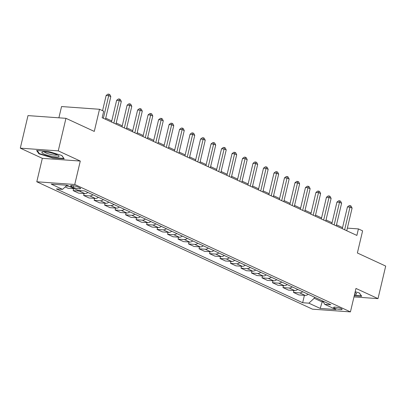 <?xml version="1.0" encoding="UTF-8"?>
<svg xmlns="http://www.w3.org/2000/svg" width="406" height="406" viewBox="0 0 406 406"><rect width="100%" height="100%" fill="white"/><g stroke="black" fill="none" stroke-linecap="round" stroke-linejoin="round"><path stroke-width="0.61" d="M341.157 308.601A4.354 0.792 -166.7 0 0 336.533 307.291A4.354 0.792 -166.7 0 0 333.636 307.367A4.354 0.792 -166.7 0 0 334.59 308.134A4.354 0.792 -166.7 0 0 339.213 309.443A4.354 0.792 -166.7 0 0 342.111 309.372A4.354 0.792 -166.7 0 0 341.157 308.601M36.789 181.776L312.478 309.169L350.434 311.889L74.745 184.497L36.789 181.776L42.331 158.335L80.286 161.055L58.256 150.875L20.3 148.16L42.331 158.335M20.3 148.16L27.994 115.603L65.95 118.324L94.273 131.412L99.511 109.275L61.555 106.555L58.89 117.816M353.976 296.908L378.006 298.628L385.7 266.077L357.376 252.989L362.609 230.852L358.412 228.913L347.358 228.121M58.256 150.875L65.95 118.324M99.511 109.275L103.703 111.214L102.165 117.725L356.874 235.424L358.412 228.913M71.507 186.521L73.354 187.374A4.217 0.766 -166.7 0 0 77.835 188.648A4.217 0.766 -166.7 0 0 80.642 188.577A4.217 0.766 -166.7 0 0 79.713 187.831L77.871 186.978A4.217 0.766 -166.7 0 0 73.39 185.709A4.217 0.766 -166.7 0 0 70.583 185.781A4.217 0.766 -166.7 0 0 71.507 186.521L71.745 185.532M62.554 189.358L51.227 184.121L67.026 185.253L62.554 189.358L56.348 188.912L302.663 302.734L304.414 295.329M67.026 185.253L78.353 190.485L84.56 190.932L330.875 304.754L324.668 304.307L336.001 309.545L320.202 308.413L308.87 303.175L302.663 302.734M80.286 161.055L74.745 184.497M378.006 298.628L355.976 288.448L350.434 311.889M342.552 227.593L336.508 224.797M332.062 222.742L326.018 219.95M321.572 217.895L315.528 215.104M311.077 213.048L305.038 210.257M300.587 208.202L294.548 205.411M290.097 203.355L284.058 200.559M279.607 198.504L273.568 195.712M269.117 193.657L263.078 190.866M258.627 188.81L252.588 186.019M248.137 183.964L242.098 181.172M237.647 179.117L231.603 176.326M227.157 174.265L221.113 171.474M216.667 169.419L210.623 166.627M206.177 164.572L200.133 161.781M195.687 159.725L189.643 156.934M185.192 154.879L179.153 152.088M174.702 150.027L168.663 147.236M164.212 145.181L158.173 142.389M153.722 140.334L147.682 137.543M143.232 135.487L137.192 132.696M132.742 130.641L126.702 127.849M122.252 125.789L116.212 122.998M111.762 120.942L105.717 118.151M322.435 300.856L322.176 301.947L323.486 302.039M314.462 297.172L314.203 298.263L322.176 301.947L320.202 308.413M69.121 186.222A5.44 3.994 114.8 0 1 68.883 186.212L66.178 186.019M308.164 294.259A5.44 3.994 114.8 0 1 305.129 295.38L298.923 294.939L293.467 292.416L293.924 290.483M297.674 289.412A5.44 3.994 114.8 0 1 294.639 290.534L288.433 290.092L282.977 287.57L283.434 285.636M287.184 284.565A5.44 3.994 114.8 0 1 284.149 285.687L277.943 285.24L272.487 282.723L272.944 280.79M276.694 279.719A5.44 3.994 114.8 0 1 273.654 280.84L267.452 280.394L261.997 277.871L262.454 275.938M266.204 274.872A5.44 3.994 114.8 0 1 263.164 275.994L256.957 275.547L251.507 273.025L251.964 271.091M255.714 270.02A5.44 3.994 114.8 0 1 252.674 271.142L246.467 270.7L241.017 268.178L241.474 266.245M245.224 265.174A5.44 3.994 114.8 0 1 242.184 266.295L235.977 265.854L230.522 263.332L230.978 261.398M234.734 260.327A5.44 3.994 114.8 0 1 231.694 261.449L225.487 261.002L220.032 258.485L220.488 256.551M224.244 255.481A5.44 3.994 114.8 0 1 221.204 256.602L214.997 256.156L209.542 253.633L209.998 251.7M213.754 250.634A5.44 3.994 114.8 0 1 210.714 251.756L204.507 251.309L199.052 248.787L199.508 246.853M203.264 245.782A5.44 3.994 114.8 0 1 200.224 246.904L194.017 246.462L188.562 243.94L189.018 242.006M192.774 240.936A5.44 3.994 114.8 0 1 189.734 242.057L183.527 241.616L178.072 239.093L178.528 237.16M182.279 236.089A5.44 3.994 114.8 0 1 179.244 237.211L173.037 236.764L167.582 234.247L168.038 232.313M171.789 231.242A5.44 3.994 114.8 0 1 168.754 232.364L162.547 231.917L157.092 229.4L157.548 227.467M161.299 226.396A5.44 3.994 114.8 0 1 158.264 227.517L152.057 227.071L146.602 224.548L147.058 222.615M150.809 221.544A5.44 3.994 114.8 0 1 147.769 222.666L141.567 222.224L136.111 219.702L136.568 217.768M140.319 216.697A5.44 3.994 114.8 0 1 137.279 217.819L131.072 217.377L125.621 214.855L126.078 212.922M129.829 211.851A5.44 3.994 114.8 0 1 126.789 212.972L120.582 212.526L115.131 210.009L115.588 208.075M119.339 207.004A5.44 3.994 114.8 0 1 116.299 208.126L110.092 207.679L104.636 205.162L105.098 203.228M108.849 202.158A5.44 3.994 114.8 0 1 105.809 203.279L99.602 202.833L94.146 200.31L94.603 198.377M98.359 197.306A5.44 3.994 114.8 0 1 95.319 198.427L89.112 197.986L83.656 195.464L84.113 193.53M87.869 192.459A5.44 3.994 114.8 0 1 84.829 193.581L78.622 193.139L73.166 190.617L73.623 188.683M74.577 188.744A5.44 3.994 114.8 0 1 74.339 188.734L68.132 188.288L65.188 186.927M81.23 190.693A5.44 3.994 114.8 0 1 79.373 191.064L73.166 190.617M92.903 194.789A5.44 3.994 114.8 0 1 89.863 195.91L83.656 195.464M103.393 199.635A5.44 3.994 114.8 0 1 100.353 200.757L94.146 200.31M113.883 204.482A5.44 3.994 114.8 0 1 110.843 205.603L104.636 205.162M124.373 209.329A5.44 3.994 114.8 0 1 121.333 210.45L115.131 210.009M134.863 214.175A5.44 3.994 114.8 0 1 131.828 215.302L125.621 214.855M145.353 219.027A5.44 3.994 114.8 0 1 142.318 220.148L136.111 219.702M155.843 223.873A5.44 3.994 114.8 0 1 152.808 224.995L146.602 224.548M166.338 228.72A5.44 3.994 114.8 0 1 163.298 229.842L157.092 229.4M176.828 233.567A5.44 3.994 114.8 0 1 173.788 234.688L167.582 234.247M187.318 238.413A5.44 3.994 114.8 0 1 184.278 239.535L178.072 239.093M197.808 243.265A5.44 3.994 114.8 0 1 194.768 244.387L188.562 243.94M208.298 248.112A5.44 3.994 114.8 0 1 205.258 249.233L199.052 248.787M218.788 252.958A5.44 3.994 114.8 0 1 215.748 254.08L209.542 253.633M229.278 257.805A5.44 3.994 114.8 0 1 226.238 258.926L220.032 258.485M239.768 262.652A5.44 3.994 114.8 0 1 236.728 263.773L230.522 263.332M250.258 267.503A5.44 3.994 114.8 0 1 247.218 268.625L241.017 268.178M260.748 272.35A5.44 3.994 114.8 0 1 257.714 273.471L251.507 273.025M271.238 277.197A5.44 3.994 114.8 0 1 268.204 278.318L261.997 277.871M281.728 282.043A5.44 3.994 114.8 0 1 278.694 283.165L272.487 282.723M292.218 286.89A5.44 3.994 114.8 0 1 289.184 288.011L282.977 287.57M302.714 291.741A5.44 3.994 114.8 0 1 299.674 292.863L293.467 292.416M308.87 303.175L314.203 298.263M323.003 301.115L324.668 304.307M38.966 153.838L52.78 157.99L64.214 158.807L61.829 155.473L48.015 151.321L36.586 150.504L38.966 153.838L39.113 153.219M354.25 295.751L361.721 296.284L359.335 292.949L355.204 291.711M52.866 157.63L52.78 157.99M103.363 118.278L108.712 95.643L110.813 96.613L105.464 119.247M102.551 110.681L106.149 95.456L108.712 95.643L108.975 94.187L109.813 94.573L110.813 96.613M106.149 95.456L107.95 94.111L108.975 94.187M113.853 123.125L119.207 100.49L121.303 101.459L115.954 124.094M111.503 122.039L116.639 100.307L119.207 100.49L119.465 99.034L120.303 99.419L121.303 101.459M116.639 100.307L118.44 98.957L119.465 99.034M124.343 127.971L129.697 105.337L131.793 106.306L126.444 128.941M121.993 126.885L127.129 105.154L129.697 105.337L129.956 103.88L130.793 104.266L131.793 106.306M127.129 105.154L128.93 103.804L129.956 103.88M134.833 132.818L140.187 110.183L142.283 111.153L136.934 133.787M132.483 131.732L137.619 110.001L140.187 110.183L140.446 108.727L141.283 109.112L142.283 111.153M137.619 110.001L139.42 108.656L140.446 108.727M145.323 137.664L150.677 115.03L152.773 115.999L147.424 138.639M142.973 136.578L148.109 114.847L150.677 115.03L150.936 113.573L151.773 113.964L152.773 115.999M148.109 114.847L149.91 113.502L150.936 113.573M58.52 156.817A8.846 1.604 -166.7 0 0 58.733 155.823A8.846 1.604 -166.7 0 0 50.831 152.834A8.846 1.604 -166.7 0 0 42.422 151.966A8.846 1.604 -166.7 0 0 42.402 151.971A8.846 1.604 -166.7 0 0 47.411 155.239A8.846 1.604 -166.7 0 0 58.52 156.817M44.244 151.834A6.694 1.218 -166.7 0 0 49.852 154.239A6.694 1.218 -166.7 0 0 56.84 155.041A6.694 1.218 -166.7 0 0 57.165 154.889M61.717 155.437L63.843 158.416L52.77 157.624L39.382 153.6L37.2 150.545M354.56 294.436A8.846 1.604 -166.7 0 0 356.24 293.299A8.846 1.604 -166.7 0 0 355.011 292.528M359.224 292.919L361.355 295.893L354.331 295.39M155.818 142.516L161.167 119.882L163.263 120.851L157.914 143.485M153.463 141.43L158.604 119.694L161.167 119.882L161.426 118.42L162.263 118.811L163.263 120.851M158.604 119.694L160.4 118.349L161.426 118.42M166.308 147.363L171.657 124.728L173.753 125.698L168.404 148.332M163.953 146.277L169.094 124.546L171.657 124.728L171.916 123.272L172.758 123.657L173.753 125.698M169.094 124.546L170.89 123.196L171.916 123.272M176.798 152.209L182.147 129.575L184.243 130.544L178.894 153.179M174.443 151.123L179.584 129.392L182.147 129.575L182.406 128.118L183.248 128.504L184.243 130.544M179.584 129.392L181.38 128.042L182.406 128.118M187.288 157.056L192.637 134.422L194.738 135.391L189.384 158.025M184.933 155.97L190.074 134.239L192.637 134.422L192.896 132.965L193.738 133.351L194.738 135.391M190.074 134.239L191.871 132.894L192.896 132.965M197.778 161.903L203.127 139.268L205.228 140.237L199.874 162.872M195.428 160.817L200.564 139.085L203.127 139.268L203.386 137.812L204.228 138.202L205.228 140.237M200.564 139.085L202.361 137.741L203.386 137.812M208.268 166.754L213.617 144.12L215.718 145.089L210.364 167.724M205.918 165.668L211.054 143.932L213.617 144.12L213.881 142.658L214.718 143.049L215.718 145.089M211.054 143.932L212.851 142.587L213.881 142.658M218.758 171.601L224.107 148.966L226.208 149.936L220.854 172.57M216.408 170.515L221.544 148.784L224.107 148.966L224.371 147.51L225.208 147.896L226.208 149.936M221.544 148.784L223.341 147.434L224.371 147.51M229.248 176.448L234.597 153.813L236.698 154.782L231.349 177.417M226.898 175.362L232.034 153.63L234.597 153.813L234.861 152.357L235.698 152.742L236.698 154.782M232.034 153.63L233.836 152.28L234.861 152.357M239.738 181.294L245.092 158.66L247.188 159.629L241.839 182.264M237.388 180.208L242.524 158.477L245.092 158.66L245.351 157.203L246.188 157.589L247.188 159.629M242.524 158.477L244.326 157.132L245.351 157.203M250.228 186.141L255.582 163.506L257.678 164.476L252.329 187.11M247.878 185.055L253.014 163.324L255.582 163.506L255.841 162.05L256.678 162.441L257.678 164.476M253.014 163.324L254.816 161.979L255.841 162.05M260.718 190.993L266.072 168.353L268.168 169.327L262.819 191.962M258.368 189.906L263.504 168.17L266.072 168.353L266.331 166.896L267.168 167.287L268.168 169.327M263.504 168.17L265.306 166.825L266.331 166.896M271.208 195.839L276.562 173.205L278.658 174.174L273.309 196.808M268.858 194.753L273.994 173.022L276.562 173.205L276.821 171.748L277.658 172.134L278.658 174.174M273.994 173.022L275.796 171.672L276.821 171.748M281.703 200.686L287.052 178.051L289.148 179.021L283.799 201.655M279.348 199.6L284.484 177.869L287.052 178.051L287.311 176.595L288.148 176.98L289.148 179.021M284.484 177.869L286.286 176.519L287.311 176.595M292.193 205.532L297.542 182.898L299.638 183.867L294.289 206.502M289.838 204.446L294.979 182.715L297.542 182.898L297.801 181.441L298.643 181.827L299.638 183.867M294.979 182.715L296.776 181.365L297.801 181.441M302.683 210.379L308.032 187.745L310.128 188.714L304.779 211.348M300.328 209.293L305.469 187.562L308.032 187.745L308.291 186.288L309.133 186.679L310.128 188.714M305.469 187.562L307.266 186.217L308.291 186.288M313.173 215.231L318.522 192.591L320.618 193.566L315.269 216.2M310.818 214.14L315.959 192.408L318.522 192.591L318.781 191.135L319.623 191.525L320.618 193.566M315.959 192.408L317.756 191.064L318.781 191.135M323.663 220.077L329.012 197.443L331.113 198.412L325.759 221.047M321.313 218.991L326.449 197.255L329.012 197.443L329.271 195.986L330.114 196.372L331.113 198.412M326.449 197.255L328.246 195.91L329.271 195.986M334.153 224.924L339.502 202.29L341.603 203.259L336.249 225.893M331.803 223.838L336.939 202.107L339.502 202.29L339.766 200.833L340.604 201.219L341.603 203.259M336.939 202.107L338.736 200.757L339.766 200.833M344.643 229.771L349.992 207.136L352.093 208.105L346.739 230.74M342.294 228.685L347.429 206.953L349.992 207.136L350.256 205.68L351.094 206.065L352.093 208.105M347.429 206.953L349.226 205.603L350.256 205.68M74.339 188.734L68.883 186.212M84.829 193.581L79.373 191.064M95.319 198.427L89.863 195.91M105.809 203.279L100.353 200.757M116.299 208.126L110.843 205.603M126.789 212.972L121.333 210.45M137.279 217.819L131.828 215.302M147.769 222.666L142.318 220.148M158.264 227.517L152.808 224.995M168.754 232.364L163.298 229.842M179.244 237.211L173.788 234.688M189.734 242.057L184.278 239.535M200.224 246.904L194.768 244.387M210.714 251.756L205.258 249.233M221.204 256.602L215.748 254.08M231.694 261.449L226.238 258.926M242.184 266.295L236.728 263.773M252.674 271.142L247.218 268.625M263.164 275.994L257.714 273.471M273.654 280.84L268.204 278.318M284.149 285.687L278.694 283.165M294.639 290.534L289.184 288.011M305.129 295.38L299.674 292.863M73.735 185.77L73.354 187.374"/></g></svg>
